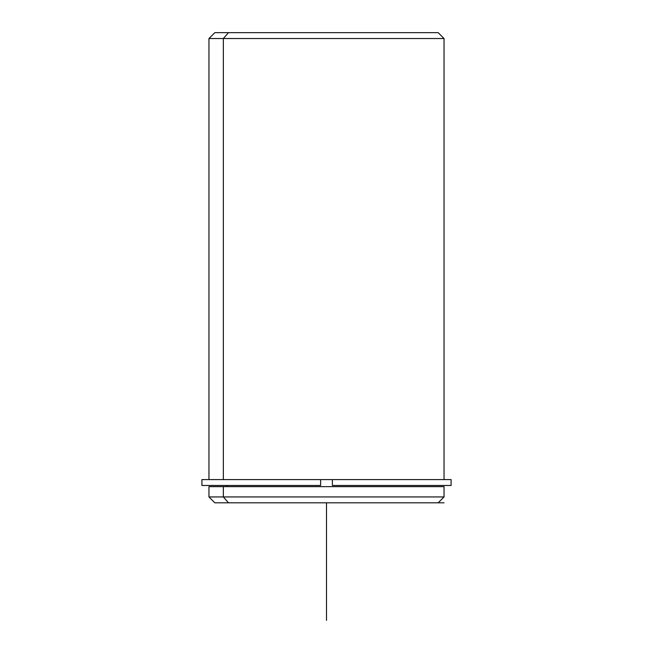 <?xml version="1.0" encoding="UTF-8"?>
<svg xmlns="http://www.w3.org/2000/svg" width="653" height="653" viewBox="0 0 653 653"><rect width="100%" height="100%" fill="white"/><g stroke="black" fill="none" stroke-linecap="round" stroke-linejoin="round"><path stroke-width="0.98" d="M226.958 486.648L226.958 485.473L226.958 486.648M213.074 485.473L320.623 485.473L320.623 479.596L332.377 479.596L320.623 479.596L320.623 485.473L201.908 485.473L201.908 479.596L320.623 479.596L208.96 479.596L208.96 38.527L444.04 38.527L223.35 38.527L223.35 479.596L223.35 38.527L208.96 38.527L214.837 32.65L228.509 32.65L223.35 38.527L228.509 32.65L438.163 32.65L444.04 38.527L444.04 479.596L332.377 479.596L451.092 479.596L451.092 485.473L332.377 485.473L332.377 479.596L332.377 485.473L439.926 485.473M439.926 486.648L223.35 486.648L444.04 486.648L444.04 496.933L223.35 496.933L223.35 486.648L223.35 496.933L208.96 496.933L223.35 496.933L228.509 502.81L424.491 502.81M228.509 502.81L223.35 496.933L444.04 496.933L438.163 502.81L214.837 502.81L208.96 496.933L208.96 486.648L223.35 486.648M424.491 32.65L228.509 32.65M223.35 479.596L320.623 479.596M320.623 485.473L226.958 485.473M438.163 502.81L444.04 502.81M326.5 502.81L326.5 620.35"/></g></svg>
